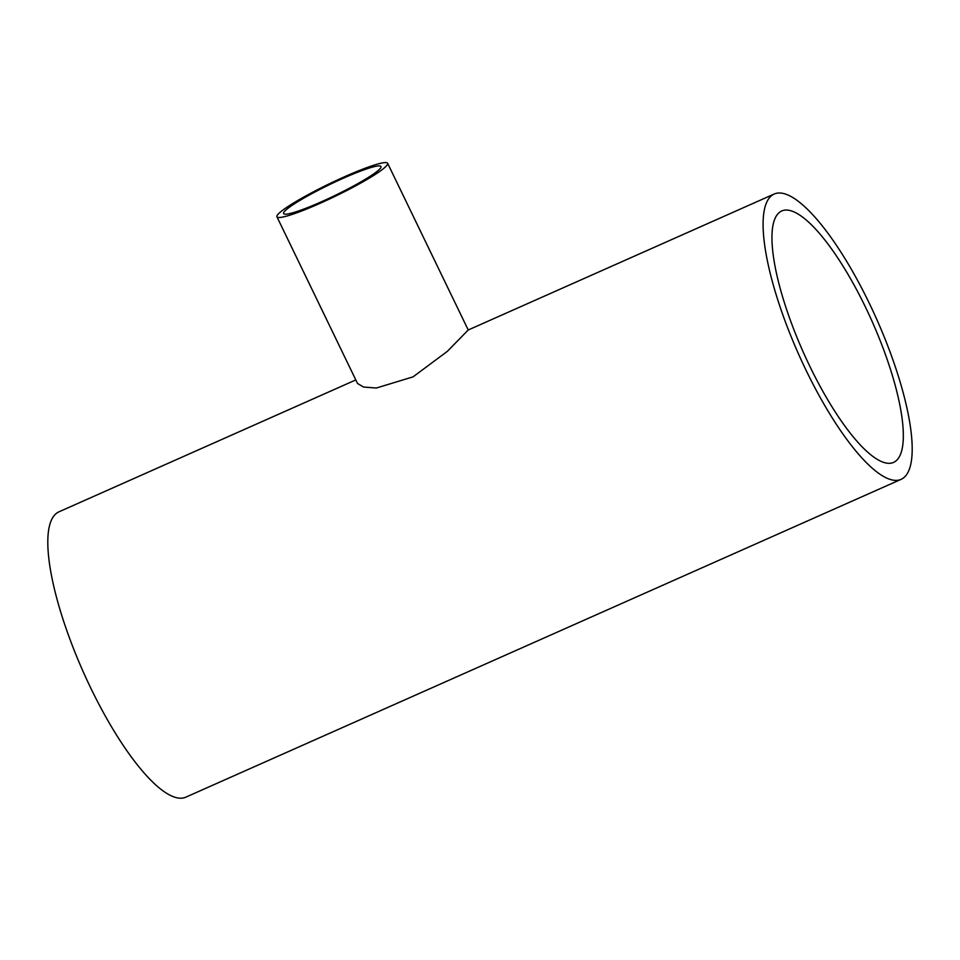 <?xml version="1.0" encoding="UTF-8"?>
<svg xmlns="http://www.w3.org/2000/svg" width="960" height="960" viewBox="0 0 960 960"><rect width="100%" height="100%" fill="white"/><g stroke="black" fill="none" stroke-linecap="round" stroke-linejoin="round"><path stroke-width="1.44" d="M379.8 168.936A54.06 6.072 -25.8 0 0 380.964 166.512A54.06 6.072 -25.8 0 0 336.444 181.356A54.06 6.072 -25.8 0 0 284.772 211.152A54.06 6.072 -25.8 0 0 283.62 213.576A54.06 6.072 -25.8 0 0 328.128 198.732A54.06 6.072 -25.8 0 0 379.8 168.936M278.256 214.056A61.476 6.9 -25.8 0 0 276.936 216.804A61.476 6.9 -25.8 0 0 327.552 199.92A61.476 6.9 -25.8 0 0 386.316 166.032A61.476 6.9 -25.8 0 0 387.636 163.284A61.476 6.9 -25.8 0 0 337.02 180.168A61.476 6.9 -25.8 0 0 278.256 214.056M276.936 216.804L357.528 383.496L363.552 387.036L376.296 388.032L413.04 376.872L447.348 351.36L468.228 329.988L774.24 194.004A156.132 42.78 66 0 0 770.112 197.004A156.132 42.78 66 0 0 802.32 362.364A156.132 42.78 66 0 0 901.044 479.376A156.132 42.78 66 0 0 905.172 476.376A156.132 42.78 66 0 0 872.964 311.016A156.132 42.78 66 0 0 774.24 194.004M897.144 459.792A137.592 37.692 66 0 0 868.764 314.064A137.592 37.692 66 0 0 781.776 210.948A137.592 37.692 66 0 0 778.14 213.6A137.592 37.692 66 0 0 806.52 359.316A137.592 37.692 66 0 0 893.508 462.432A137.592 37.692 66 0 0 897.144 459.792M355.8 379.932L58.956 511.824A156.132 42.78 66 0 0 54.828 514.824A156.132 42.78 66 0 0 87.036 680.184A156.132 42.78 66 0 0 185.76 797.196L901.044 479.376M387.636 163.284L468.228 329.988"/></g></svg>
